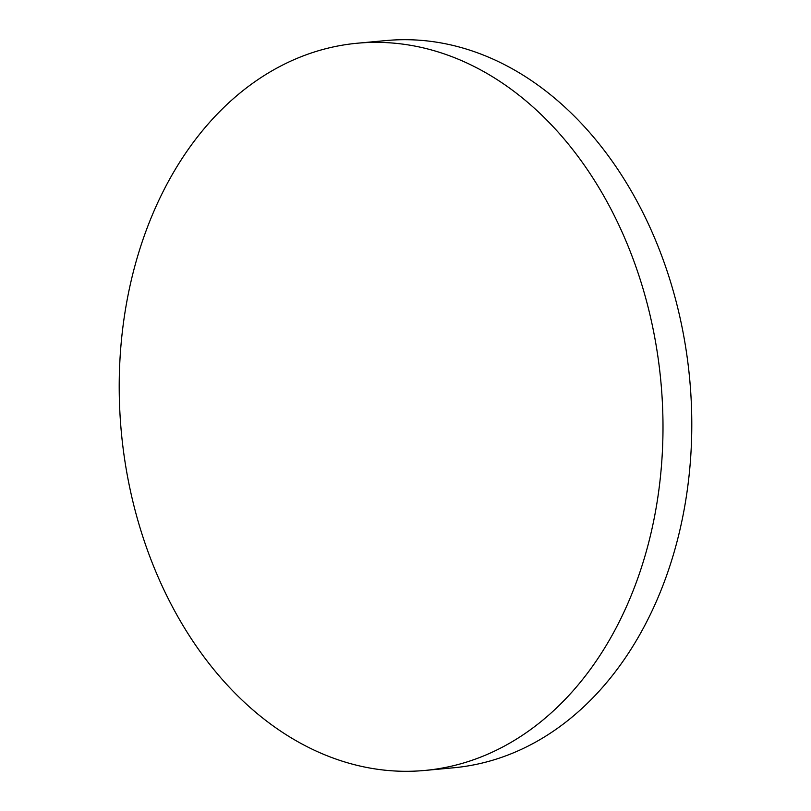 <?xml version="1.0" encoding="UTF-8"?>
<svg xmlns="http://www.w3.org/2000/svg" width="811" height="811" viewBox="0 0 811 811"><rect width="100%" height="100%" fill="white"/><g stroke="black" fill="none" stroke-linecap="round" stroke-linejoin="round"><path stroke-width="1.22" d="M641.896 284.965A365.173 270.955 -95.3 0 0 357.398 43.216A365.173 270.955 -95.3 0 0 140.313 528.701A365.173 270.955 -95.3 0 0 424.812 770.45A365.173 270.955 -95.3 0 0 641.896 284.965M424.812 770.45L453.602 767.784A365.173 270.955 -95.3 0 0 670.687 282.299A365.173 270.955 -95.3 0 0 386.188 40.55L357.398 43.216"/></g></svg>
